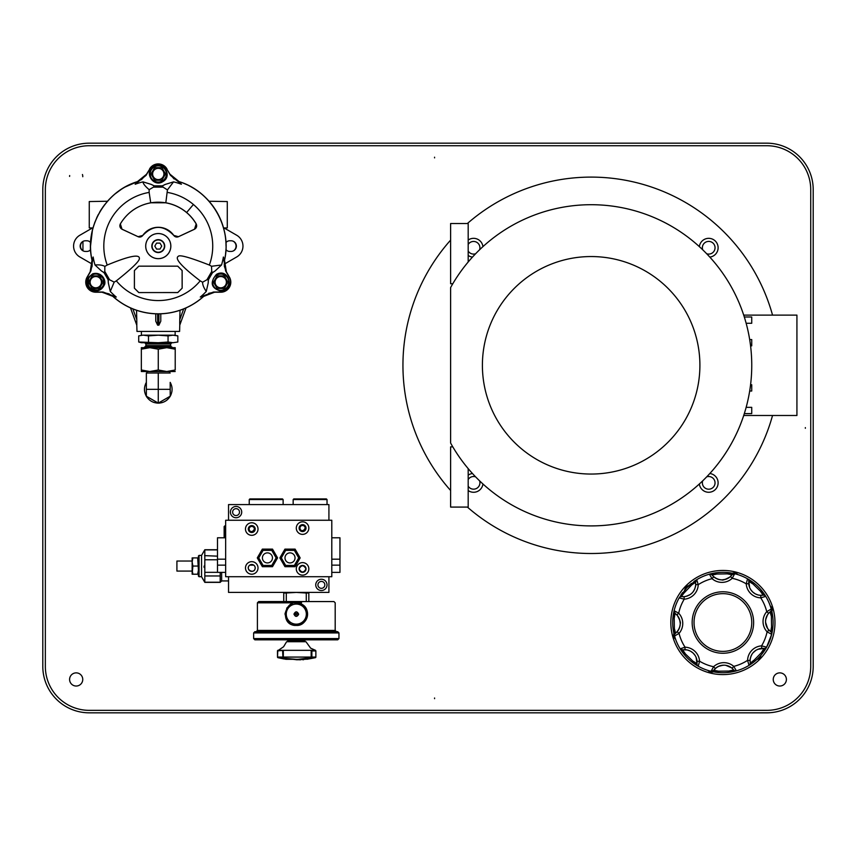 <?xml version="1.0" encoding="UTF-8"?>
<svg xmlns="http://www.w3.org/2000/svg" width="856" height="856" viewBox="0 0 856 856"><rect width="100%" height="100%" fill="white"/><g stroke="black" fill="none" stroke-linecap="round" stroke-linejoin="round"><path stroke-width="1.28" d="M293.159 499.562L327.035 499.562L326.404 498.93L293.779 498.93L293.159 499.562L293.159 504.58M249.235 499.562L283.122 499.562L282.491 498.93L249.866 498.93L249.235 499.562L249.235 504.58M331.796 576.719L225.652 576.719L225.652 520.255L331.796 520.255L331.796 576.719M258.02 567.935A6.27 6.27 0 0 0 248.615 562.51A6.27 6.27 0 0 0 248.615 573.37A6.27 6.27 0 0 0 258.02 567.935M258.02 529.04A6.27 6.27 0 0 0 248.615 523.605A6.27 6.27 0 0 0 248.615 534.476A6.27 6.27 0 0 0 258.02 529.04M308.834 528.099A6.27 6.27 0 0 0 299.429 522.674A6.27 6.27 0 0 0 299.429 533.534A6.27 6.27 0 0 0 308.834 528.099M308.834 568.876A6.27 6.27 0 0 0 299.429 563.451A6.27 6.27 0 0 0 299.429 574.312A6.27 6.27 0 0 0 308.834 568.876M306.02 528.099A3.445 3.445 0 0 1 300.841 531.095A3.445 3.445 0 0 1 300.841 525.113A3.445 3.445 0 0 1 306.02 528.099M255.195 529.04A3.445 3.445 0 0 1 250.027 532.036A3.445 3.445 0 0 1 250.027 526.055A3.445 3.445 0 0 1 255.195 529.04M331.796 572.386L339.96 572.386L339.96 537.782L331.796 537.782M339.96 565.142L331.796 565.142M262.364 549.113L257.292 557.898L262.364 566.683L272.508 566.683L277.579 557.898L272.508 549.113L262.364 549.113M284.952 549.113L279.88 557.898L284.952 566.683L295.085 566.683L300.156 557.898L295.085 549.113L284.952 549.113M225.652 537.782L217.499 537.782L217.499 565.142L225.652 565.142M225.652 572.386L217.499 572.386L217.499 565.142M255.195 567.935A3.445 3.445 0 0 1 250.027 570.931A3.445 3.445 0 0 1 250.027 564.949A3.445 3.445 0 0 1 255.195 567.935C254.778 574.793 244.42 569.508 249.727 565.142L253.772 565.142M306.02 568.876A3.445 3.445 0 0 1 300.841 571.872A3.445 3.445 0 0 1 300.841 565.891A3.445 3.445 0 0 1 306.02 568.876C303.72 572.974 301.419 572.974 299.119 568.876C301.419 564.778 303.72 564.778 306.02 568.876M263.092 550.376L258.737 557.898L263.092 565.431L271.78 565.431L276.124 557.898L271.78 550.376L263.092 550.376M285.669 550.376L281.324 557.898L285.669 565.431L294.368 565.431L298.712 557.898L294.368 550.376L285.669 550.376M272.454 557.898A5.018 5.018 0 0 0 264.921 553.554A5.018 5.018 0 0 0 264.921 562.253A5.018 5.018 0 0 0 272.454 557.898M295.042 557.898A5.018 5.018 0 0 0 287.509 553.554A5.018 5.018 0 0 0 287.509 562.253A5.018 5.018 0 0 0 295.042 557.898M225.652 525.905L224.775 525.905L224.775 537.782M224.775 525.905L224.144 526.536L224.144 537.782M224.379 536.765L224.775 535.396M224.379 533.866L224.775 535.321M298.616 614.405C296.882 617.144 295.331 617.037 293.95 614.116C295.513 611.098 297.075 611.098 298.637 614.116L298.594 614.501M301.216 603.951A11.289 11.289 0 0 0 296.486 602.827L296.101 602.827A11.289 11.289 0 0 0 295.224 602.87M301.59 602.817L296.486 602.827A11.289 11.289 0 0 1 307.582 614.212A11.289 11.289 0 0 1 296.294 625.404L296.101 625.404C290.708 625.918 287.006 622.098 285.005 613.913C287.177 605.995 290.88 602.303 296.101 602.827L257.495 602.817M304.864 621.456L305.838 620.151M300.895 603.801L300.274 603.544M299.643 603.33L298.209 602.988M291.65 624.409L292.26 624.666A11.289 11.289 0 0 1 291.618 624.388M294.625 625.287A11.289 11.289 0 0 1 292.934 624.891L296.09 625.404C278.435 625.8 284.695 595.937 301.28 603.983C312.237 608.659 307.336 626.528 296.09 625.404M286.493 619.723L290.045 623.521M286.674 608.199L291.179 604.047M337.692 639.839L254.885 639.839L337.703 639.839L338.955 638.576L253.633 638.576L253.633 632.937L338.955 632.937L338.955 638.576L337.692 639.839L263.252 639.839M338.955 632.937L337.703 631.675L254.885 631.675L320.872 631.675L254.885 631.675L253.633 632.937M296.101 601.565L258.694 601.565L257.399 602.817L257.399 630.423L335.188 630.423L336.44 631.675L296.09 631.675M258.694 601.565L333.936 601.565L335.188 602.817L335.188 630.423M293.094 624.944L294.111 625.19M292.41 603.512A11.289 11.289 0 0 0 291.372 603.951L290.259 604.561M288.761 622.537A11.289 11.289 0 0 0 289.67 623.264M294.603 602.945L295.277 602.87M434.57 697.993A6.591 6.591 0 0 1 434.581 698.667M805.346 427.604A6.591 6.591 0 0 1 805.357 428.278M434.57 157.204A6.591 6.591 0 0 1 434.581 157.879M69.593 176.422A6.591 6.591 0 0 1 69.668 175.555M82.444 174.517A6.591 6.591 0 0 1 82.764 176.721M69.593 679.45A6.591 6.591 0 0 0 79.469 685.153A6.591 6.591 0 0 0 79.469 673.747A6.591 6.591 0 0 0 69.593 679.45M786.407 679.45A6.591 6.591 0 0 0 776.531 673.747A6.591 6.591 0 0 0 776.531 685.153A6.591 6.591 0 0 0 786.407 679.45M810.728 189.636L810.728 666.439A43.913 43.913 0 0 1 766.816 710.352L89.259 710.352A43.913 43.913 0 0 1 45.347 666.439L45.347 189.636A43.913 43.913 0 0 1 89.259 145.723L766.816 145.723A43.913 43.913 0 0 1 810.728 189.636M146.119 395.879L145.905 395.461A13.803 13.803 -90 0 0 147.221 397.601M167.391 399.699L165.797 400.908M163.71 402.02L161.88 402.662M766.773 712.823L89.227 712.823A46.427 46.427 0 0 1 42.8 666.396L42.8 189.604A46.427 46.427 0 0 1 89.227 143.177L766.773 143.177A46.427 46.427 0 0 1 813.2 189.604L813.2 666.396A46.427 46.427 0 0 1 766.773 712.823M772.54 415.492A188.213 188.213 0 0 1 467.376 507.084M450.62 490.499A188.213 188.213 0 0 1 450.62 240.108M467.376 223.523A188.213 188.213 0 0 1 772.54 315.115M213.444 292.035L220.752 292.035A9.865 9.865 0 0 0 229.29 277.248L225.642 270.913L223.384 257.014A66.019 66.019 0 0 1 221.533 264.996L215.091 270.978C210.469 273.599 208.179 277.558 208.222 282.865L206.264 291.436A66.019 66.019 0 0 1 200.283 297.043L213.444 292.035L220.752 292.217L214.578 292.217L203.653 296.411A67.752 67.752 0 0 1 197.329 301.473L196.998 301.697A67.752 67.752 0 0 1 189.294 306.341L186.351 307.764A67.752 67.752 0 0 1 186.041 307.903L179.76 325.173L179.76 319.652L183.676 308.92M179.771 325.152L179.6 331.422L136.981 331.422L136.789 325.173L130.497 307.903A67.752 67.752 0 0 1 130.048 307.7L128.486 306.962A67.752 67.752 0 0 1 128.026 306.726L124.687 304.95A67.752 67.752 0 0 1 123.767 304.415L118.599 301.023A67.752 67.752 0 0 1 112.885 296.411L118.535 300.98M92.448 227.964L79.854 235.24A12.551 12.551 0 0 0 79.854 256.971L92.362 264.194M92.983 227.974L89.259 227.91L89.259 201.556L107.492 201.246A67.752 67.752 0 0 1 109.696 198.859M110.595 197.961A67.752 67.752 0 0 1 111.312 197.255M112.35 196.281A67.752 67.752 0 0 1 114.972 193.991L121.284 189.337M121.135 189.433A67.752 67.752 0 0 1 125.137 187.004M224.186 264.194L236.695 256.971A12.551 12.551 0 0 0 236.695 235.24L224.101 227.964M157.515 403.112A13.803 13.803 -90 0 0 158.274 403.133L158.274 403.133A13.803 13.803 -90 0 0 159.944 403.026A13.803 13.803 90 0 1 158.274 403.133C163.539 402.951 167.519 400.64 170.226 396.2C172.698 391.524 172.698 386.933 170.205 382.418L170.194 387.212M170.194 382.365A13.803 13.803 90 0 1 170.686 383.295A13.803 13.803 -90 0 0 170.194 382.375M171.681 386.045A13.803 13.803 90 0 1 171.863 391.727A13.803 13.803 -90 0 0 171.681 386.056M171.018 394.637A13.803 13.803 90 0 1 169.681 397.098A13.803 13.803 -90 0 0 171.018 394.637M167.755 399.367A13.803 13.803 90 0 1 164.384 401.699A13.803 13.803 -90 0 0 167.744 399.367M709.827 257.089A9.405 9.405 0 0 0 718.109 247.373A9.405 9.405 0 0 0 709.078 238.343A9.405 9.405 0 0 0 699.363 246.624M699.363 483.972A9.405 9.405 0 0 0 709.078 492.264A9.405 9.405 0 0 0 718.109 483.233A9.405 9.405 0 0 0 709.827 473.518M468.189 490.563A9.405 9.405 0 0 0 482.934 483.972M472.48 473.518A9.405 9.405 0 0 0 468.189 475.155M468.189 255.452A9.405 9.405 0 0 0 472.48 257.089M482.934 246.624A9.405 9.405 0 0 0 468.189 240.044M90.618 249.781A5.329 5.329 0 0 1 86.756 251.439L85.493 251.439A5.329 5.329 0 0 1 80.164 246.1A5.329 5.329 0 0 1 85.493 240.771L86.756 240.771A5.329 5.329 0 0 1 90.618 242.43M225.931 242.43A5.329 5.329 0 0 1 229.793 240.771L231.045 240.771A5.329 5.329 0 0 1 236.374 246.1A5.329 5.329 0 0 1 231.045 251.439L229.793 251.439A5.329 5.329 0 0 1 225.931 249.781M89.184 250.851A5.65 5.65 0 0 0 90.608 249.545M90.608 242.665A5.65 5.65 0 0 0 89.184 241.36M83.064 241.36A5.65 5.65 0 0 0 83.064 250.851M233.474 250.851A5.65 5.65 0 0 0 233.474 241.36M225.941 249.545A5.65 5.65 0 0 0 227.364 250.851M227.364 241.36A5.65 5.65 0 0 0 225.941 242.665M170.301 396.093A13.803 13.803 90 0 1 169.649 397.141M167.369 399.709A13.803 13.803 90 0 1 165.829 400.886M159.965 403.026A13.803 13.803 90 0 1 159.227 403.101M160.778 321.225L160.778 313.81L160.778 321.225L158.895 325.173L157.643 325.173L158.895 325.173L157.643 325.173L155.76 321.225L155.76 313.81L155.76 321.225M112.329 295.93L101.96 292.217L95.786 292.217L103.373 292.217M87.248 277.248L90.907 270.913L87.248 277.248A9.865 9.865 0 0 0 95.786 292.035L103.105 292.035L116.266 297.043A66.019 66.019 0 0 1 110.274 291.436L108.316 282.865C108.359 277.558 106.08 273.599 101.457 270.978L95.005 264.996A66.019 66.019 0 0 1 93.154 257.014L92.009 260.245C84.252 227.471 105.128 191.316 137.399 181.643L125.062 187.047M223.555 227.974L227.279 227.91L227.279 201.556L209.046 201.246M174.143 178.99L170.055 174.282L179.15 181.643C211.421 191.316 232.286 227.471 224.529 260.245L226.359 271.812L229.451 277.162A10.037 10.037 0 0 1 220.752 292.217A10.037 10.037 0 0 0 229.451 277.162L225.652 270.592M146.355 382.375A13.803 13.803 -90 0 0 145.552 383.97M144.546 387.875A13.803 13.803 -90 0 0 144.482 389.94M149.693 400.137A13.803 13.803 -90 0 0 152.357 401.796M153.288 402.202A13.803 13.803 -90 0 0 153.941 402.438M759.069 585.065A52.066 52.066 0 0 1 760.353 658.692A52.066 52.066 0 0 1 686.726 659.976A52.066 52.066 0 0 1 685.442 586.349A52.066 52.066 0 0 1 759.069 585.065M706.703 253.761A6.345 6.345 0 0 0 715.017 247.063A6.345 6.345 0 0 0 707.356 241.553A6.345 6.345 0 0 0 702.69 249.749M702.69 480.847A6.345 6.345 0 0 0 709.389 489.161A6.345 6.345 0 0 0 714.899 481.511A6.345 6.345 0 0 0 706.703 476.846M475.604 476.846A6.345 6.345 0 0 0 468.189 479.542M468.189 486.176A6.345 6.345 0 0 0 479.606 480.847M479.606 249.749A6.345 6.345 0 0 0 468.189 244.431M468.189 251.054A6.345 6.345 0 0 0 475.604 253.761M179.717 323.386L179.717 322.616M179.717 322.498L179.728 321.663M180.017 310.279L179.76 319.652M136.532 310.279L136.789 319.877M136.821 324.649L136.778 319.652L132.873 308.92M200.283 297.043L204.177 295.962M208.725 293.298L214.535 292.217M132.145 308.62L135.879 310.054M139.774 311.284L140.983 311.616M143.102 312.14L143.819 312.301M151.79 313.542L152.796 313.638M153.994 313.724L154.636 313.756M156.68 313.842L157.889 313.852M158.456 313.852L160.34 313.831M162.683 313.713L165.786 313.435M177.171 311.167L179.931 310.3M182.157 309.508L184.19 308.706M102.099 292.217L109.215 293.908M95.786 292.035L95.786 292.217A10.037 10.037 0 0 1 87.098 277.162L90.18 271.812L92.009 260.245A67.752 67.752 0 0 1 90.522 246.1L92.427 230.114M92.009 260.267L92.138 260.887M92.245 265.713L90.201 271.769M112.393 196.249L109.611 198.956M107.021 201.781L106.561 202.326M104.71 204.616L102.602 207.484M102.014 208.35L100.965 209.945M100.88 210.095L99.692 212.053M98.397 214.385L97.359 216.429M97.242 216.664L96.557 218.141M94.941 222.014L94.631 222.86M146.429 174.389L141.368 179.728M138.073 181.408L135.162 184.254A66.019 66.019 0 0 1 143.006 181.868L151.405 184.457C155.985 187.154 160.564 187.154 165.133 184.457L173.543 181.868A66.019 66.019 0 0 1 181.376 184.254L179.15 181.643M224.529 260.245L224.475 260.256C232.233 227.493 211.368 191.359 179.118 181.697L170.012 174.335L170.472 175.352L166.813 169.028A9.865 9.865 0 0 0 149.736 169.028L146.494 174.282L137.399 181.643M170.012 174.335L166.813 169.028M179.129 181.643L178.476 181.408M226.027 246.057A67.752 67.752 0 0 0 194.633 188.93M194.526 188.866A67.752 67.752 0 0 0 190.856 186.704M189.957 186.212A67.752 67.752 0 0 0 189.144 185.795M187.068 184.768A67.752 67.752 0 0 0 183.163 183.088M225.064 257.463L225.385 255.43M225.577 253.847L225.898 250.359M226.294 271.705L224.411 266.451M224.347 266.045L224.529 260.256M170.194 373.013L158.274 373.013L158.274 403.09L170.194 396.21L158.274 403.133L146.323 396.2C149.03 400.64 153.021 402.951 158.274 403.123L170.226 396.2L170.194 382.45M146.355 384.109L146.344 382.461C143.84 387.03 143.84 391.609 146.323 396.2L146.355 389.78M710.245 671.093L710.052 671.853L707.933 670.43A5.211 5.211 0 0 0 709.164 671.436M713.39 671.917A5.211 5.211 0 0 0 713.615 671.842L711.914 672.163A5.211 5.211 0 0 1 710.052 671.853L707.933 670.43M674.507 635.848L673.747 636.062L673.929 633.515A5.211 5.211 0 0 0 675.545 639.143L674.41 637.838L675.042 637.656M687.165 587.28L686.587 586.735L688.887 585.611A5.211 5.211 0 0 0 684.821 589.816A5.211 5.211 0 0 1 685.399 588.19L685.87 588.639L685.399 588.19A5.211 5.211 0 0 0 684.821 589.816M732.404 573.113A5.211 5.211 0 0 0 732.18 573.199L733.881 572.878A5.211 5.211 0 0 1 735.743 573.188L735.582 573.798A4.58 4.58 0 0 1 736.353 574.173M737.861 574.611L735.743 573.188L737.861 574.611A5.211 5.211 0 0 0 736.631 573.606M771.352 607.172A5.211 5.211 0 0 0 770.924 606.572M770.807 606.423A5.211 5.211 0 0 0 770.25 605.898L771.384 607.204L770.753 607.385M758.63 657.761L759.208 658.307L756.907 659.43A5.211 5.211 0 0 0 760.973 655.215A5.211 5.211 0 0 1 760.395 656.852L759.935 656.392M743.714 315.115L796.925 315.115L796.925 415.492L743.714 415.492M669.574 225.139A160.607 160.607 0 0 0 663.293 221.811M203.653 296.411A67.752 67.752 0 0 1 112.885 296.411L116.266 297.043M149.736 169.028L146.076 175.352L135.162 184.254M149.575 168.942A10.037 10.037 0 0 1 166.963 168.942M170.194 388.421L170.226 396.2M771.288 609.194L772.048 608.969A5.211 5.211 0 0 0 771.384 607.204L770.25 605.898M669.574 505.457A160.607 160.607 0 0 0 744.324 413.609L751.728 413.609L751.728 407.338L746.154 407.338M450.62 287.552A160.607 160.607 0 0 1 749.482 392.23A160.607 160.607 0 0 1 450.62 443.055L450.62 287.552M468.885 469.441L468.189 469.441M468.189 261.155L468.885 261.155M468.189 261.99L468.189 223.523L450.62 223.523L450.62 283.743L452.792 283.743M468.189 468.617L468.189 507.084L450.62 507.084L450.62 446.853L452.792 446.853M746.154 323.268L751.728 323.268L751.728 316.998L744.324 316.998M172.891 335.178C175.887 335.167 175.887 335.167 172.891 335.178L142.791 335.167M175.148 331.422L175.148 335.167L174.121 335.167M166.931 335.167L165.176 335.167M143.658 335.178C140.651 335.167 140.651 335.167 143.658 335.178M90.907 270.913L93.154 257.014M170.472 175.352L181.376 184.254M225.642 270.913L226.294 271.823L224.475 260.256L223.384 257.014M158.274 373.013L146.355 373.013L146.355 396.21L158.274 403.09L146.323 396.2M712.085 671.532A4.58 4.58 0 0 1 712.074 671.532L711.914 672.163L713.615 671.842M733.72 573.509L733.881 572.878L732.18 573.199M772.048 608.969A5.211 5.211 0 0 1 771.866 611.526A5.211 5.211 0 0 0 772.048 608.969M730.767 576.238L732.083 574.697L734.673 573.734A50.194 50.194 0 0 1 734.705 573.734A50.194 50.194 0 0 1 771.684 634.317L766.623 647.157L761.572 645.852A15.055 15.055 0 0 0 747.566 660.361L749.043 665.358A50.194 50.194 0 0 1 680.071 648.698A50.194 50.194 0 0 1 680.06 648.666A50.194 50.194 0 0 1 679.172 597.884L684.222 599.189A15.055 15.055 0 0 0 698.228 584.68L696.752 579.683A50.194 50.194 0 0 1 709.399 574.183L712.042 578.677A15.055 15.055 0 0 0 732.212 578.324L734.705 573.734A50.194 50.194 0 0 1 747.534 578.795L746.229 583.846A15.055 15.055 0 0 0 760.738 597.852L765.735 596.375A50.194 50.194 0 0 1 749.043 665.358L766.248 647.66M680.809 595.188A50.194 50.194 0 0 1 682.607 592.598M684.565 590.126A50.194 50.194 0 0 1 686.673 587.783M689.059 585.461A50.194 50.194 0 0 1 691.445 583.407M693.97 581.502A50.194 50.194 0 0 1 696.602 579.769M750.573 345.856L751.728 345.856L751.728 339.575L749.685 339.575M749.685 391.021L751.728 391.021L751.728 384.751L750.573 384.751M591.154 474.053A108.755 108.755 0 0 0 685.335 310.921A108.755 108.755 0 0 0 496.972 310.921A108.755 108.755 0 0 0 591.154 474.053M143.605 335.178L148.495 335.894L158.274 335.178L168.054 335.894L168.054 342.015L158.274 342.721L138.715 342.015L138.715 335.894L142.524 335.22M177.834 342.015L172.944 342.721L177.834 342.015L177.834 335.894L172.944 335.178L168.054 335.894M177.417 335.777L176.871 335.648M175.833 335.445L174.014 335.22M167.401 192.418L167.401 192.418A54.452 54.452 0 0 1 209.335 265.039C189.85 257.431 179.493 254.532 178.262 256.351C174.474 258.555 181.782 266.719 200.197 280.854A54.452 54.452 0 0 1 116.341 280.854C131.888 268.506 139.56 261.059 139.378 258.533C139.699 253.858 128.978 256.03 107.214 265.039A54.452 54.452 0 0 1 149.147 192.418L150.72 202.797C137.506 205.387 127.383 212.416 120.343 223.865L122.023 229.248A451.636 7.886 25 0 1 138.084 236.705L142.791 235.432C153.117 224.721 163.442 224.721 173.747 235.421L178.465 236.705L194.515 229.248L196.195 223.865A43.966 43.966 0 0 0 165.818 202.797L167.434 189.904L173.543 181.868M110.274 291.436L114.18 282.138L116.341 280.854M206.264 291.436C203.76 287.776 202.53 284.706 202.572 282.223L206.959 279.741L211.742 271.448L211.518 266.269L209.335 265.039M200.197 280.854L202.572 282.223M108.316 282.865L108.166 279.805L109.579 279.741L114.18 282.138M108.166 279.805L104.036 272.647L101.457 270.978M107.214 265.039L104.839 266.409L104.796 271.448L109.579 279.741M104.036 272.647L104.807 271.448M104.839 266.409C102.613 265.114 99.339 264.643 95.005 264.996M143.006 181.868C143.08 183.633 145.124 186.244 149.147 189.668L149.147 192.418M221.533 264.996L211.518 266.269M215.091 270.978L212.513 272.647L211.742 271.448M212.513 272.647L208.383 279.805L208.222 282.865M208.383 279.805L206.959 279.73M167.434 189.904L163.057 187.122L153.492 187.122L149.147 189.668M151.405 184.457L154.144 185.859L162.405 185.859L165.133 184.457M153.492 187.122L154.144 185.859M163.057 187.122L162.405 185.859M148.495 335.894L148.495 342.015M138.715 342.015L141.336 342.721L172.944 342.721L168.054 342.015M193.403 204.498L186.629 212.513M145.702 246.1A12.573 12.573 0 0 0 164.555 256.993A12.573 12.573 0 0 0 164.555 235.218A12.573 12.573 0 0 0 145.702 246.1M138.779 292.581A448.426 7.822 0 0 1 177.77 292.581L182.157 288.183A450.588 7.865 -90 0 1 182.135 270.55L177.738 266.163L138.811 266.163L134.413 270.55L134.392 288.183L138.779 292.581L177.748 292.549L182.157 288.183M150.72 202.797L165.818 202.797M102.934 282.352L99.574 288.172M213.7 281.838L217.135 275.9L224.379 275.9L227.996 282.18L224.379 288.451L217.135 288.451L213.508 282.18M151.202 173.661L154.508 167.926M162.019 167.894L165.518 173.961L161.891 180.231L165.518 173.961M147.007 373.013L147.007 371.515L169.531 371.515L169.531 373.013M764.579 648.431L761.744 648.356L761.572 645.852A45.165 45.165 0 0 0 767.094 631.835L768.934 630.123L770.721 631.707A2.515 2.515 0 0 1 771.684 634.317L771.235 609.033L766.741 611.666A15.055 15.055 0 0 0 767.094 631.835L771.684 634.317L766.623 647.157A50.194 50.194 0 0 1 736.395 670.858L733.753 666.364A15.055 15.055 0 0 0 713.583 666.717L711.09 671.297L735.764 670.954M753.762 660.318L750.252 663.229M734.052 670.323L732.105 668.258L733.753 666.364A45.165 45.165 0 0 0 747.566 660.361L750.07 660.447L750.22 662.822A2.515 2.515 0 0 1 749.043 665.358A50.194 50.194 0 0 1 711.165 671.318A50.194 50.194 0 0 0 736.395 670.858A2.515 2.515 0 0 1 733.742 669.991L731.538 667.787L725.824 665.326M696.987 664.202L697.062 661.367L699.566 661.196A45.165 45.165 0 0 0 713.583 666.717L715.295 668.547L713.711 670.334L711.09 671.297A50.194 50.194 0 0 0 711.111 671.307L711.122 671.307A50.194 50.194 0 0 1 711.09 671.297A50.194 50.194 0 0 1 698.261 666.246L699.566 661.196A15.055 15.055 0 0 0 685.057 647.19L680.156 648.827L697.747 665.872M716.536 667.53L713.711 670.334A2.515 2.515 0 0 1 711.09 671.297A50.194 50.194 0 0 1 680.092 648.73A50.194 50.194 0 0 0 698.261 666.246A2.515 2.515 0 0 1 696.998 663.753L696.142 657.429M675.095 633.675L677.16 631.728L679.054 633.376A45.165 45.165 0 0 0 685.057 647.19L684.971 649.693L682.596 649.843L680.06 648.666A50.194 50.194 0 0 1 674.56 636.019L679.054 633.376A15.055 15.055 0 0 0 678.701 613.206L674.121 610.713L674.464 635.387M685.603 649.725L682.596 649.843A2.515 2.515 0 0 1 680.06 648.666A50.194 50.194 0 0 1 674.1 610.788A50.194 50.194 0 0 0 674.56 636.019A2.515 2.515 0 0 1 675.427 633.365C678.444 630.583 680.049 627.341 680.242 623.671C680.895 622.911 679.942 620.183 677.374 615.496L675.074 613.335L674.121 610.713A50.194 50.194 0 0 1 679.172 597.884L679.546 597.37M674.346 617.615L675.074 613.335A2.515 2.515 0 0 1 674.121 610.713L674.111 610.745A50.194 50.194 0 0 1 674.121 610.713A50.194 50.194 0 0 1 679.172 597.884L686.79 587.655L696.688 579.715L686.79 587.655L679.172 597.884A2.515 2.515 0 0 1 681.665 596.621L684.051 596.686L684.222 599.189A45.165 45.165 0 0 0 678.701 613.206L676.861 614.918L675.074 613.335L676.861 614.918A12.551 12.551 0 0 1 677.16 631.728A12.551 12.551 0 0 0 676.861 614.918M681.216 596.611L684.051 592.994L679.172 597.873A2.515 2.515 0 0 1 681.665 596.621M711.743 574.718L713.69 576.784L712.042 578.677A45.165 45.165 0 0 0 698.228 584.68L695.725 584.595L695.575 582.208L696.72 579.694L684.051 592.994M695.671 585.386L695.575 582.208A2.515 2.515 0 0 1 696.752 579.683A50.194 50.194 0 0 1 709.399 574.183L710.031 574.087M727.793 573.969L732.083 574.697A2.515 2.515 0 0 1 734.705 573.734L709.41 574.173A50.194 50.194 0 0 1 734.63 573.723A50.194 50.194 0 0 0 709.399 574.183A2.515 2.515 0 0 1 712.053 575.05C714.835 578.067 718.077 579.673 721.747 579.865C722.507 580.518 725.235 579.566 729.911 576.998L732.062 574.729M770.7 611.366L768.635 613.313L766.741 611.666A45.165 45.165 0 0 0 760.738 597.852L760.823 595.348L763.199 595.198A2.515 2.515 0 0 1 765.735 596.375L748.048 579.17M748.807 580.839L748.733 583.664L746.229 583.846A45.165 45.165 0 0 0 732.212 578.324L730.5 576.484A12.551 12.551 0 0 1 713.69 576.784A12.551 12.551 0 0 0 730.5 576.484M760.192 595.305L763.606 595.166M732.083 574.697A2.515 2.515 0 0 1 734.705 573.734L734.673 573.734A50.194 50.194 0 0 1 734.705 573.734A50.194 50.194 0 0 1 771.235 609.023L771.331 609.654M767.907 628.882L771.021 631.963M196.152 223.898A43.913 43.913 0 0 0 120.386 223.898A3.766 3.766 0 0 0 122.044 229.205L138.094 236.695A3.766 3.766 0 0 0 142.781 235.421A18.821 18.821 0 0 1 173.768 235.421A3.766 3.766 0 0 0 178.455 236.695L194.505 229.205A3.766 3.766 0 0 0 196.152 223.898L196.195 223.865M145.723 246.1A12.551 12.551 0 0 1 164.545 235.24A12.551 12.551 0 0 1 164.545 256.971A12.551 12.551 0 0 1 145.723 246.1M134.392 288.183L138.8 292.549M134.413 288.162L134.413 270.55M182.135 288.162L182.114 270.56L177.716 266.173L138.822 266.173L134.424 270.56M99.414 288.451L92.17 288.451L88.543 282.18L92.17 275.9L99.414 275.9L103.03 282.18M161.891 180.231L154.647 180.231L151.031 173.961M154.647 167.68L161.891 167.68M175.213 371.515L141.336 371.515L141.336 369.995L149.8 371.515L158.274 369.995L166.738 371.515L175.213 369.995L175.213 347.675L175.213 369.995M761.744 652.047L764.13 648.42L757.785 649.287M750.07 660.693L750.113 659.708M750.156 659.355L750.348 658.221M750.894 656.381L751.129 655.803M751.686 654.69L752.092 654.027M752.959 652.85L756.073 650.164M759.144 648.816L759.914 648.613M760.813 648.452L762.097 648.334M764.023 648.399L764.13 648.42A2.515 2.515 0 0 0 766.623 647.157A50.194 50.194 0 0 1 759.005 657.387M729.494 670.869L733.742 669.991A2.515 2.515 0 0 0 736.395 670.858M718.002 671.072L713.711 670.334L715.381 668.472M715.937 667.99L718.548 666.353L723.095 665.198M717.275 667.038L719.789 665.85M720.848 665.54L724.015 665.176M725.31 665.251L727.846 665.818M729.687 666.61L730.5 667.07M730.682 667.188L731.334 667.637M731.816 668.022L732.543 668.664M693.371 661.367L697.009 663.71M685.1 653.385L682.596 649.843L686.887 649.907M687.614 650.068L688.171 650.218M688.952 650.485L689.668 650.774M690.011 650.935L687.775 650.111M690.717 651.309L693.028 652.978M693.563 653.513L695.275 655.728M695.971 657.044L696.955 660.372M696.966 660.415L697.084 662.747M674.549 629.107L675.545 633.269M676.957 615.015L678.091 616.448M678.958 617.946L679.493 619.209M679.643 619.648L680.242 623.286M680.231 624.142L679.974 626.089M679.942 626.25L679.803 626.785M679.792 626.817L679.504 627.726M679.354 628.133L678.177 630.39M678.102 630.508L677.674 631.086M695.735 584.359L695.682 585.343M695.639 585.697L695.447 586.831M694.89 588.693L694.633 589.292M694.013 590.512L693.638 591.1M693.531 591.271L692.226 592.876M692.183 592.908L690.46 594.385M689.508 595.006L688.952 595.316M687.518 595.947L685.292 596.536M684.832 596.611L683.591 596.707M716.301 574.173L712.053 575.05A2.515 2.515 0 0 0 709.399 574.183A50.194 50.194 0 0 0 696.752 579.683L696.752 579.683A2.515 2.515 0 0 0 695.575 582.208L692.033 584.723M730.403 576.58L728.97 577.704M727.472 578.581L726.209 579.116M725.77 579.266L722.132 579.865M721.276 579.854L719.329 579.598M719.168 579.555L717.692 579.127M717.285 578.977L715.028 577.8M714.91 577.714L714.332 577.297M752.424 583.674L748.797 581.288A2.515 2.515 0 0 0 747.534 578.795A2.515 2.515 0 0 1 748.797 581.288L749.663 587.612M761.07 595.348L758.908 595.134M758.181 594.973L757.624 594.824M756.843 594.556L756.126 594.257M755.078 593.732L752.745 592.031M752.199 591.496L751.012 590.062M751.001 590.041L749.91 588.179M749.428 587.023L748.989 585.493M748.968 585.365L748.711 583.321M765.724 596.354L765.724 596.354A2.515 2.515 0 0 0 763.199 595.198L760.695 591.657M768.881 630.07L770.721 631.707A2.515 2.515 0 0 1 771.684 634.317A50.194 50.194 0 0 0 771.235 609.023A2.515 2.515 0 0 1 770.368 611.676L769.062 612.853M771.245 615.924L770.122 611.869M768.827 630.016L767.5 628.272M766.73 626.86L766.238 625.661M766.088 625.19L765.906 624.538M765.735 623.724L765.606 622.729M765.606 622.708L765.553 621.777M765.564 621.028L765.917 618.524M765.938 618.46L766.976 615.742M767.051 615.592L768.196 613.848M768.388 613.602L768.977 612.939M770.721 631.707L771.449 627.416M145.916 345.589L145.285 346.68L171.254 346.68L170.633 345.589L145.916 345.589L145.916 343.973L170.633 343.973L171.885 342.721L146.483 342.721M98.611 287.07A5.65 5.65 0 0 1 91.464 278.542A5.65 5.65 0 0 1 100.12 278.542A5.65 5.65 0 0 1 98.611 287.07M215.102 282.18A5.65 5.65 0 0 1 220.752 276.531A5.65 5.65 0 0 1 226.401 282.18A5.65 5.65 0 0 1 220.752 287.819A5.65 5.65 0 0 1 215.102 282.18M161.099 178.851A5.65 5.65 0 0 1 152.71 174.934A5.65 5.65 0 0 1 159.248 168.397A5.65 5.65 0 0 1 161.099 178.851M761.744 648.356C754.778 649.415 750.883 653.438 750.07 660.447C750.883 653.438 754.778 649.415 761.744 648.356M697.062 661.367A12.551 12.551 0 0 0 684.971 649.693A12.551 12.551 0 0 1 697.062 661.367M732.105 668.258A12.551 12.551 0 0 0 715.295 668.547A12.551 12.551 0 0 1 732.105 668.258M768.635 613.313A12.551 12.551 0 0 0 768.934 630.123A12.551 12.551 0 0 1 768.635 613.313M748.733 583.664A12.551 12.551 0 0 0 760.823 595.348A12.551 12.551 0 0 1 748.733 583.664M684.051 596.686C691.017 595.626 694.912 591.603 695.725 584.595C694.912 591.603 691.017 595.626 684.051 596.686M151.822 246.1A6.452 6.452 0 0 0 158.274 252.552A6.452 6.452 0 0 0 164.716 246.1A6.452 6.452 0 0 0 158.274 239.659A6.452 6.452 0 0 0 151.822 246.1M141.336 369.995L141.336 349.184L149.8 347.675L158.274 349.184L166.738 347.675L175.213 349.184M158.274 349.184L158.274 369.995M175.213 347.675L141.336 347.675L141.336 349.184M700.786 601.169A30.741 30.741 0 0 1 744.249 600.409A30.741 30.741 0 0 1 745.009 643.873A30.741 30.741 0 0 1 701.546 644.632A30.741 30.741 0 0 1 700.786 601.169A30.741 30.741 0 0 1 744.249 600.409A30.741 30.741 0 0 1 745.009 643.873A30.741 30.741 0 0 1 701.546 644.632A30.741 30.741 0 0 1 700.786 601.169M164.427 246.1A6.153 6.153 0 0 1 155.193 251.429A6.153 6.153 0 0 1 155.193 240.771A6.153 6.153 0 0 1 164.427 246.1M156.552 243.115L154.818 246.1L156.552 249.085L159.997 249.085L161.72 246.1L159.997 243.115L156.552 243.115M172.077 347.151L144.471 347.675L171.254 346.68M305.517 659.291L285.883 659.302L277.708 657.076M289.874 659.302L290.612 659.302M290.783 659.302L291.778 659.302M277.494 650.721L277.494 657.076L283.325 657.076L283.325 650.346L277.515 650.902L283.582 646.762L286.621 641.722L305.966 641.722L310.632 648.153L315.5 650.325L277.772 650.335L277.526 657.076A0.631 0.589 90 0 0 278.018 657.697L295.855 659.291M315.586 657.076L309.808 658.756L315.361 657.686A0.631 0.631 0 0 0 315.875 657.076L315.35 657.697L311.456 657.697L311.167 657.076L311.862 657.076L311.456 657.697L298.145 659.291M282.608 650.945L282.962 657.697L283.325 657.076L311.167 657.076L311.167 650.346L311.862 650.945L311.862 657.076L315.853 657.076L315.853 650.924L311.862 650.945M304.575 640.459L304.575 641.722M305.014 639.839L305.014 640.459L287.573 640.459L287.573 639.839M306.277 601.565L306.277 593.026L308.834 593.026L308.834 601.565L308.834 592.405M286.835 592.962L296.294 592.405L306.277 593.026M297.749 592.416L297.182 592.416M283.743 592.405L283.743 601.565L283.743 593.026L286.3 593.026L286.3 601.565M315.853 650.924L315.5 650.325L315.853 650.924M297.663 659.783L296.925 659.783M293.041 659.302L296.872 659.783M298.07 659.291L298.616 659.302M303.452 659.783L300.734 659.302M300.734 659.783L298.616 659.783M232.618 512.102A3.445 3.445 0 0 0 237.786 515.087A3.445 3.445 0 0 0 237.786 509.117A3.445 3.445 0 0 0 232.618 512.102M230.414 512.102A5.65 5.65 0 0 1 238.888 507.212A5.65 5.65 0 0 1 238.888 516.992A5.65 5.65 0 0 1 230.414 512.102M228.541 576.719L228.541 592.405L328.918 592.405L328.918 576.719M328.918 520.255L328.918 504.58L228.541 504.58L228.541 520.255M327.035 584.873A5.65 5.65 0 0 1 318.56 589.763A5.65 5.65 0 0 1 318.56 579.994A5.65 5.65 0 0 1 327.035 584.873M251.75 526.408A2.632 2.632 0 0 1 254.029 530.356A2.632 2.632 0 0 1 249.471 530.356A2.632 2.632 0 0 1 251.75 526.408C258.437 527.489 250.198 535.738 249.117 529.04M302.564 525.466A2.632 2.632 0 0 1 304.843 529.415A2.632 2.632 0 0 1 300.285 529.415A2.632 2.632 0 0 1 302.564 525.466C309.251 526.547 301.012 534.797 299.932 528.099M324.841 584.873A3.445 3.445 0 0 0 319.663 581.887A3.445 3.445 0 0 0 319.663 587.869A3.445 3.445 0 0 0 324.841 584.873M199.052 576.719L198.421 576.099L198.421 556.015L199.052 555.394L199.052 576.719L201.556 576.719L201.556 555.394L204.819 549.745L204.819 582.369L220.195 582.369L220.195 572.386M217.499 549.884L204.819 549.884L204.434 550.9M204.605 555.64L217.499 556.154M204.092 566.083L204.135 567.442M221.64 572.386L221.64 580.924L220.195 582.369M217.499 559.781L204.819 559.781M204.819 572.332L217.499 572.332M204.819 582.23L220.195 582.23M220.195 575.96L204.819 575.96M197.693 574.216L198.421 570.139L197.693 557.898L192.151 557.898L192.151 570.139L192.878 574.216L198.421 574.216M192.878 574.216L192.151 574.216L192.151 557.898M192.878 557.898L192.151 561.975L192.878 566.062L197.693 566.062M192.878 566.062L192.151 574.216M198.421 557.898L197.693 557.898M192.151 561.033L176.914 561.033L176.914 571.08L192.151 571.08M176.914 571.08L176.914 561.033M296.882 613.57A0.792 0.792 0 0 1 296.444 614.897A0.792 0.792 0 0 1 295.491 614.116A0.792 0.792 0 0 1 296.882 613.57M296.123 624.152A10.037 10.037 0 0 0 306.33 614.287A10.037 10.037 0 0 0 296.465 604.079A10.037 10.037 0 0 0 286.257 613.934A10.037 10.037 0 0 0 296.123 624.152M286.493 611.944A10.037 10.037 0 0 1 306.095 611.944M157.643 313.852L157.643 325.173M158.895 325.173L158.906 313.852M103.105 292.035L101.96 292.217M146.076 175.352L146.494 174.282M675.545 639.143L674.41 637.838M673.747 636.062L673.929 633.515M686.587 586.735L688.887 585.611M759.208 658.307L756.907 659.43M760.973 655.215A5.211 5.211 0 0 1 760.395 656.852M214.556 292.153L203.632 296.358A67.699 67.699 0 0 1 112.917 296.358L101.992 292.153M146.536 174.335L137.431 181.697C105.17 191.359 84.316 227.493 92.073 260.256L90.244 271.823M82.946 250.776L82.946 241.435M710.213 671.243A4.58 4.58 0 0 1 709.442 670.869M674.357 635.89A4.58 4.58 0 0 1 674.293 635.045M687.047 587.163A4.58 4.58 0 0 1 687.753 586.692M771.438 609.151A4.58 4.58 0 0 1 771.502 609.996M758.748 657.868A4.58 4.58 0 0 1 758.042 658.35M97.894 290.013C103.405 287.648 105.042 283.689 102.816 278.125L99.852 275.15A8.111 8.111 0 0 0 88.767 278.125C86.606 286.075 89.645 290.045 97.894 290.013M212.641 282.18A8.111 8.111 0 0 0 220.752 290.291A8.111 8.111 0 0 0 228.862 282.18A8.111 8.111 0 0 0 215.017 276.445A8.111 8.111 0 0 0 212.641 282.18M162.33 180.98A8.111 8.111 0 0 0 165.294 169.905A8.111 8.111 0 0 0 154.219 166.931A8.111 8.111 0 0 0 151.245 178.016A8.111 8.111 0 0 0 162.33 180.98M146.355 389.33L170.194 389.33M680.071 648.688L680.071 648.688A50.194 50.194 0 0 1 680.06 648.666A2.515 2.515 0 0 0 682.596 649.843M674.111 610.745L674.111 610.745A50.194 50.194 0 0 1 674.121 610.713A2.515 2.515 0 0 0 675.074 613.335M750.113 659.816L750.22 662.822A2.515 2.515 0 0 1 749.043 665.358L749.043 665.358M713.711 670.334A2.515 2.515 0 0 1 711.09 671.297M698.261 666.246A2.515 2.515 0 0 1 696.998 663.753M674.56 636.019A2.515 2.515 0 0 1 675.427 633.365M771.235 609.023A2.515 2.515 0 0 1 770.368 611.676M766.623 647.157A2.515 2.515 0 0 1 764.13 648.42M743.661 642.567A28.858 28.858 0 0 1 702.851 643.284A28.858 28.858 0 0 1 702.134 602.474A28.858 28.858 0 0 1 742.944 601.757A28.858 28.858 0 0 1 743.661 642.567M327.035 499.562L327.035 504.58M283.122 499.562L283.122 504.58M339.96 559.193L331.796 559.193M225.652 559.193L217.499 559.193M253.633 638.576L254.885 639.839M257.399 630.423L256.137 631.675M141.401 335.167L141.401 331.422M88.072 277.719C82.208 288.868 98.269 296.893 104.111 285.369C106.925 281.474 102.217 271.149 92.683 273.824L88.072 277.719M220.752 291.083C235.411 291.243 229.237 267.168 216.461 274.369C209.634 282.576 211.068 288.151 220.752 291.083M162.726 181.675C173.575 175.994 162.319 159.066 152.882 166.856C143.947 172.923 153.673 187.56 162.726 181.675M755.645 650.432L753.301 652.465M751.493 655.054L750.445 657.825M694.933 655.193L692.964 652.925M686.063 596.386L690.289 594.503M692.964 592.02L694.74 589.056M750.862 589.848L752.831 592.117M755.548 593.978L758.02 594.931M767.425 614.95L765.703 619.594M765.574 622.312L767.607 628.443M145.916 343.973L144.653 342.721M170.633 345.589L170.633 343.973M145.285 346.68L144.471 347.151M277.494 657.076A0.631 0.631 0 0 0 277.986 657.686L284.213 659.013M306.705 659.302L309.819 658.756M288.012 640.459L288.012 641.722M315.875 650.827L315.875 657.076M201.556 576.719L204.819 582.369M204.819 549.745L217.499 549.745M199.052 555.394L201.556 555.394M221.64 580.924L228.541 580.924"/></g></svg>
